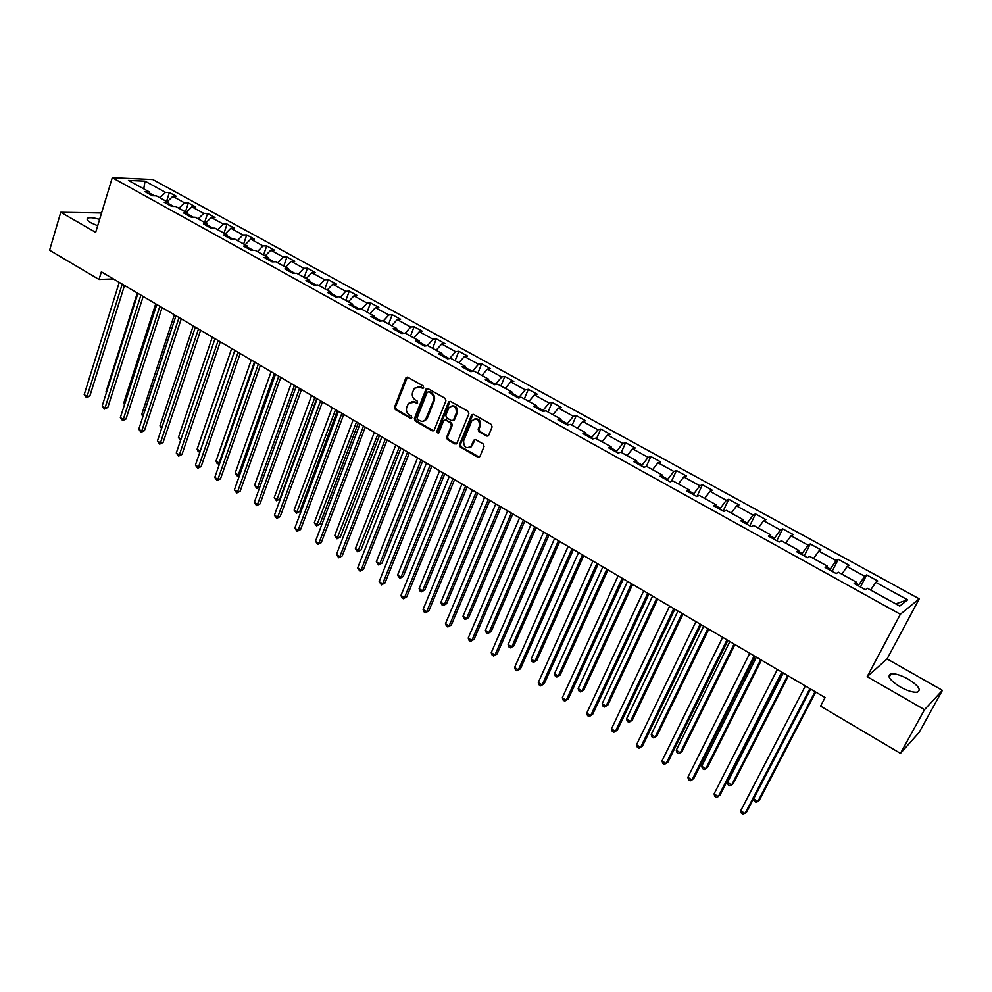 <?xml version="1.0" encoding="UTF-8"?>
<svg xmlns="http://www.w3.org/2000/svg" width="992" height="992" viewBox="0 0 992 992"><rect width="100%" height="100%" fill="white"/><g stroke="black" fill="none" stroke-linecap="round" stroke-linejoin="round"><path stroke-width="1.49" d="M423.671 387.612L423.113 385.9L407.836 377.27L405.778 378.088L394.543 407.154L395.337 409.572L410.44 418.289L411.878 417.744L411.32 416.032L409.361 414.904C406.708 412.994 405.864 410.403 406.794 407.129L408.506 403.347L414.334 402.157L417.595 403.012L417.198 401.016L415.214 399.9C412.56 397.99 411.705 395.399 412.647 392.088L414.396 388.244L420.236 387.066L422.22 388.182L423.671 387.612M908.102 679.074C900.835 675.118 895.131 673.382 890.99 673.853C886.749 675.924 889.787 680.264 900.116 686.873C907.407 690.866 913.136 692.627 917.302 692.168C921.556 690.023 918.493 685.658 908.102 679.074M99.622 219.381C94.017 217.744 90.086 217.31 87.842 218.079C86.205 218.996 87.222 220.571 90.904 222.778L97.687 225.779M486.514 436.034L488.61 435.414L492.106 426.92L491.288 424.427L473.606 414.433L471.584 414.978L459.544 444.627L460.35 447.107L477.822 457.188L479.892 456.58L484.071 446.474L483.24 443.982L475.714 439.667L473.655 440.237L471.274 445.929C466.29 449.264 463.735 447.566 463.624 440.832L471.808 420.819C476.854 417.545 479.396 419.269 479.458 426.002L478.132 429.238L478.962 431.731L486.514 436.034L488.027 436.034M867.169 676.656L924.532 709.677L900.451 753.362L919.1 732.48L942.4 690.345L887.084 658.924L919.224 598.808L900.364 614.271L867.169 676.656L887.084 658.924M101.568 212.97L60.76 212.276L95.678 232.376L112.27 177.68L900.364 614.271M60.76 212.276L49.6 250.244L99.026 279.471L113.448 278.963M900.451 753.362L820.582 706.143L825.071 697.562L101.37 271.858L99.026 279.471M445.916 400.793L445.11 398.325L427.924 388.616L426.064 389.013L414.396 418.599L415.189 421.03L432.177 430.838L434.099 430.379L445.916 400.793M450.604 401.438L468.038 411.283L468.856 413.763L456.965 443.151L454.844 443.92L447.442 439.654L446.636 437.187L451.397 425.345L450.579 422.877L445.681 420.075L443.734 420.546L438.538 433.392L436.616 432.004L448.483 402.244L450.604 401.438M919.224 598.808L152.768 179.515L112.27 177.68M860.436 586.966L866.698 574.901L864.702 576.265L847.094 566.593L849.14 565.279L838.252 559.302L836.169 560.592L818.822 551.081L820.979 549.828L810.253 543.951L808.071 545.166L790.996 535.792L793.24 534.614L782.676 528.823L780.394 529.976L763.58 520.75L765.911 519.634L755.52 513.93L753.151 515.022L736.585 505.92L739.003 504.878L728.76 499.261L726.305 500.278L709.987 491.325L712.492 490.333L702.398 484.803L699.868 485.758L683.786 476.941L686.377 476.011L676.432 470.568L673.816 471.46L657.969 462.768L660.635 461.9L650.839 456.531L648.148 457.362L632.536 448.793L635.277 448L625.617 442.705L622.852 443.474L607.464 435.029L610.278 434.285L600.768 429.065L597.928 429.796L582.763 421.464L585.64 420.782L576.265 415.636L573.351 416.305L558.409 408.096L561.36 407.464L552.11 402.392L549.134 403L534.403 394.915L537.416 394.332L528.302 389.335L525.252 389.893L510.731 381.92L513.806 381.387L504.816 376.452L501.716 376.972L487.394 369.111L490.532 368.627L481.666 363.754L478.504 364.225L464.38 356.463L467.579 356.029L458.837 351.242L455.613 351.652L441.676 344.013L444.937 343.616L436.319 338.892L433.033 339.264L419.294 331.712L422.604 331.378L414.098 326.715L410.762 327.038L397.209 319.598L400.582 319.3L392.187 314.7L388.802 314.972L375.422 307.632L378.857 307.384L370.574 302.845L367.127 303.081L353.933 295.839L357.418 295.628L349.246 291.14L345.749 291.338L332.729 284.196L336.263 284.022L328.203 279.608L324.657 279.756L311.81 272.701L315.382 272.577L307.433 268.212L303.837 268.324L291.164 261.367L294.785 261.28L286.936 256.978L283.303 257.052L270.791 250.182L274.449 250.133L266.699 245.88L263.029 245.917L250.678 239.146L254.386 239.122L246.735 234.93L243.015 234.93L230.826 228.247L234.571 228.259L227.019 224.118L223.262 224.08L211.222 217.484L215.016 217.533L207.564 213.454L203.757 213.379L191.878 206.857L195.709 206.944L188.344 202.914L184.5 202.814L172.782 196.366L176.65 196.49L169.372 192.51L165.49 192.374L145.055 181.152L128.452 180.42L149.06 191.791L145.043 191.654L152.396 195.722L156.401 195.846L168.218 202.368L164.238 202.269L171.69 206.386L175.658 206.472L187.637 213.082L183.694 213.02L191.245 217.186L195.164 217.248L207.303 223.944L203.41 223.907L211.06 228.135L214.942 228.16L227.23 234.943L223.374 234.943L231.124 239.221L234.968 239.208L247.417 246.078L243.61 246.115L251.46 250.455L255.254 250.406L267.877 257.374L264.108 257.449L272.068 261.851L275.826 261.752L288.61 268.82L284.89 268.931L292.962 273.395L296.658 273.259L309.628 280.414L305.958 280.575L314.129 285.088L317.787 284.915L330.931 292.169L327.31 292.367L335.594 296.955L339.202 296.732L352.52 304.085L348.948 304.333L357.356 308.971L360.902 308.71L374.406 316.163L370.884 316.448L379.403 321.16L382.912 320.85L396.602 328.414L393.13 328.749L401.772 333.523L405.22 333.163L410.762 327.038M866.698 574.901L877.746 580.965L875.8 582.354L907.593 599.813L899.756 606.087L867.479 588.281L865.446 589.732L854.149 583.494L856.22 582.068L838.352 572.21L836.219 573.587L825.096 567.436L827.278 566.097L809.683 556.388L807.451 557.69L796.502 551.639L798.783 550.362L781.46 540.814L779.129 542.041L768.354 536.077L770.722 534.886L753.672 525.475L751.242 526.628L740.64 520.763L743.095 519.634L726.305 510.372L723.788 511.463L713.347 505.684L715.889 504.618L699.36 495.492L696.756 496.521L686.464 490.829L689.105 489.837L672.812 480.847L670.133 481.802L659.99 476.21L662.718 475.267L646.672 466.414L643.907 467.319L633.925 461.801L636.715 460.933L620.918 452.203L618.066 453.034L608.232 447.603L611.109 446.797L595.535 438.204L592.608 438.972L582.924 433.616L585.875 432.872L570.524 424.402L567.536 425.109L557.988 419.839L561.001 419.145L545.885 410.8L542.822 411.457L533.411 406.261L536.498 405.616L521.594 397.395L518.456 398.003L509.181 392.869L512.343 392.286L497.649 384.177L494.45 384.735L485.311 379.676L488.535 379.142L474.052 371.157L470.791 371.653L461.776 366.68L465.062 366.197L450.777 358.31L447.454 358.769L438.576 353.859L441.924 353.425L427.837 345.65L424.452 346.059L415.698 341.211L419.108 340.826L405.22 333.163M855.947 583.184L858.861 584.796L858.34 585.801M858.861 584.796L864.702 576.265M841.861 574.145L847.094 566.593M856.22 582.068L855.65 584.325M827.03 567.213L830.292 569.024L829.783 570.028M830.292 569.024L836.169 560.592M813.576 558.533L818.822 551.081M827.278 566.097L826.782 568.366M798.572 551.502L802.168 553.486L801.672 554.491M802.168 553.486L808.071 545.166M785.714 543.157L790.996 535.792M798.783 550.362L798.362 552.668M770.548 536.027L774.479 538.197L773.983 539.189M774.479 538.197L780.394 529.976M758.285 528.017L763.58 520.75M770.722 534.886L770.375 537.205M742.958 520.788L747.199 523.131L746.716 524.123M747.199 523.131L753.151 515.022M731.265 513.1L736.585 505.92M743.095 519.634L742.822 521.978M715.79 505.784L720.328 508.288L719.857 509.293M720.328 508.288L726.305 500.278M704.642 498.418L709.987 491.325M715.889 504.618L715.691 506.986M689.031 491.003L693.867 493.681L693.408 494.673M693.867 493.681L699.868 485.758M678.429 483.947L683.786 476.941M689.105 489.837L688.956 492.218M662.681 476.458L667.79 479.285L667.343 480.264M667.79 479.285L673.816 471.46M652.587 469.687L657.969 462.768M662.718 475.267L662.631 477.66M636.715 462.111L642.109 465.099L641.663 466.079M642.109 465.099L648.148 457.362M627.142 455.638L632.536 448.793M636.715 460.933L636.703 463.338M611.134 447.987L616.788 451.112L616.354 452.092M616.788 451.112L622.852 443.474M602.057 441.8L607.464 435.029M611.109 446.797L611.146 449.215M585.925 434.074L591.84 437.336L591.418 438.315M591.84 437.336L597.928 429.796M577.332 428.147L582.763 421.464M585.875 432.872L585.974 435.302M561.088 420.348L567.263 423.758L566.841 424.737M567.263 423.758L573.351 416.305M552.966 414.706L558.409 408.096M561.001 419.145L561.162 421.6M536.61 406.832L543.021 410.378L542.612 411.345M543.021 410.378L549.134 403M528.934 401.45L534.403 394.915M536.498 405.616L536.709 408.084M512.48 393.514L519.126 397.184L518.816 397.928M519.126 397.184L525.252 389.893M505.25 388.38L510.731 381.92M512.343 392.286L512.616 394.766M488.696 380.382L495.417 384.561M495.578 384.177L501.716 376.972M481.901 375.484L487.394 369.111M488.535 379.142L488.858 381.635M465.248 367.424L472.316 371.417M472.353 371.355L478.504 364.225M458.874 362.787L464.38 356.463M465.062 366.197L465.434 368.702M449.14 358.534L442.122 354.665M449.649 358.472L455.613 351.652M436.17 350.25L441.676 344.013M441.924 353.425L442.345 355.942M426.176 345.848L419.331 342.079M427.316 345.712L433.033 339.264M413.776 337.888L419.294 331.712M419.108 340.826L419.566 343.356M403.521 333.337L396.85 329.666M391.691 325.698L397.209 319.598M396.602 328.414L397.11 330.944M381.176 321.011L374.678 317.415M383.272 321.061L388.802 314.972M369.904 313.67L375.422 307.632M374.406 316.163L374.964 318.705M359.154 308.834L352.817 305.338M361.596 309.095L367.127 303.081M348.403 301.816L353.933 295.839M352.52 304.085L353.127 306.64M337.416 296.844L331.241 293.434M340.206 297.29L345.749 291.338M327.186 290.11L332.729 284.196M330.931 292.169L331.576 294.736M315.977 285.002L309.963 281.678M319.114 285.646L324.657 279.756M306.268 278.554L311.81 272.701M309.628 280.414L310.322 282.98M294.835 273.321L288.97 270.084M298.294 274.152L303.837 268.324M285.609 267.158L291.164 261.367M288.61 268.82L289.342 271.399M273.966 261.801L268.262 258.652M277.748 262.818L283.303 257.052M265.236 255.911L270.791 250.182M267.877 257.374L268.646 259.954M253.382 250.43L247.814 247.355M257.461 251.621L263.029 245.917M245.111 244.813L250.678 239.146M247.417 246.078L248.223 248.67M233.07 239.221L227.652 236.22M237.448 240.572L243.015 234.93M225.258 233.852L230.826 228.247M227.23 234.943L228.073 237.534M213.02 228.148L207.737 225.221M217.694 229.673L223.262 224.08M205.666 223.039L211.222 217.484M207.303 223.944L208.184 226.548M193.229 217.211L188.083 214.371M198.189 218.91L203.757 213.379M186.31 212.35L191.878 206.857M187.637 213.082L188.554 215.698M173.699 206.435L168.69 203.658M178.932 208.283L184.5 202.814M167.202 201.81L172.782 196.366M168.218 202.368L169.173 204.984M154.417 195.784L149.544 193.093M159.923 197.792L165.49 192.374M143.741 188.864L145.055 181.152M149.06 191.791L150.04 194.42M924.532 709.677L942.4 690.345M895.702 603.855L907.593 599.813M870.592 590.004L875.8 582.354M166.544 201.45L169.372 192.51M185.454 211.891L188.344 202.914M204.612 222.456L207.564 213.454M224.018 233.17L227.019 224.118M243.672 244.007L246.735 234.93M263.574 254.994L266.699 245.88M283.749 266.129L286.936 256.978M304.172 277.4L307.433 268.212M324.88 288.833L328.203 279.608M345.861 300.402L349.246 291.14M367.114 312.145L370.574 302.845M388.666 324.037L392.187 314.7M410.502 336.09L414.098 326.715M432.648 348.304L436.319 338.892M455.092 360.691L458.837 351.242M477.846 373.252L481.666 363.754M471.064 447.008L471.522 445.867M500.923 385.975L504.816 376.452M524.322 398.896L528.302 389.335M548.043 411.99L552.11 402.392M572.111 425.27L576.265 415.636M596.527 438.749L600.768 429.065M621.302 452.414L625.617 442.705M646.313 466.538L650.839 456.531M671.472 481.331L676.432 470.568M696.954 496.446L702.398 484.803M723.131 511.091L728.76 499.261M749.766 525.81L755.52 513.93M776.81 540.752L782.676 528.823M804.252 555.917L810.253 543.951M832.127 571.33L838.252 559.302M423.324 388.108L417.744 386.446M411.779 401.549L417.421 403.198M407.427 377.109L395.498 406.98L396.292 409.398L411.568 418.19M427.465 388.455L415.338 418.413L416.132 420.844L433.64 430.838M428.618 391.803L427.155 392.373L417.099 417.979L417.657 419.69L422.071 421.526L425.456 419.926L433.306 400.842C434.273 397.519 433.405 394.903 430.714 392.993L428.445 391.728M423.373 421.327L426.696 419.343L427.316 418.19L426.386 418.376M429.548 391.654L431.644 392.832C434.335 394.742 435.203 397.358 434.236 400.681L427.316 418.19M445.135 419.889L451.496 422.691L452.302 425.159L447.553 436.988L448.359 439.444L456.345 443.908M450.095 401.252L437.534 431.818L438.34 433.628M456.357 412.982C456.382 406.46 453.914 404.674 448.954 407.65L445.78 415.338L446.586 417.793L451.496 420.596L453.468 420.1L456.357 412.982L457.275 412.808C457.994 408.059 456.233 405.74 451.98 405.84M452.96 420.608L454.386 419.914L453.617 419.802M457.275 412.808L454.534 419.616M474.92 418.798C479.272 418.649 481.083 420.98 480.351 425.804L479.024 429.04L479.855 431.532L487.407 435.823M469.166 447.776L472.18 445.718L471.547 445.383M475.094 439.468L472.44 445.16M473.035 414.247L460.449 444.416L461.255 446.884L479.372 457.163M137.318 293L105.958 391.914L106.528 392.262M106.367 392.77L105.958 391.914M122.214 284.121L87.06 396.453L84.196 394.63L119.238 282.36M124.508 285.46L89.813 396.106L87.06 396.453L86.44 397.668L84.196 394.63M89.813 396.106L86.44 397.668M155.719 303.825L123.752 403.087L124.794 403.744M124.496 404.686L123.752 403.087M174.344 314.786L141.757 414.396L143.307 415.375M142.86 416.714L141.757 414.396M140.914 295.12L105.065 407.861L102.164 406.026L137.9 293.347M143.183 296.447L107.793 407.489L105.065 407.861L104.42 409.076L102.164 406.026M107.793 407.489L104.42 409.076M159.861 306.255L123.281 419.418L120.354 417.558L156.81 304.47M162.08 307.57L125.996 419.008L123.281 419.418L122.611 420.62L120.354 417.558M125.996 419.008L122.611 420.62M193.217 325.884L159.985 425.853L162.043 427.143M161.584 428.494L159.985 425.853M212.313 337.119L178.436 437.447L181.015 439.072M180.556 440.423L178.436 437.447M231.669 348.502L197.123 449.178L200.136 451.075L234.794 350.337M199.888 452.141L198.14 451.484L197.123 449.178M199.355 452.24L200.26 451.05M179.044 317.539L141.732 431.111L138.768 429.226L175.956 315.729M181.238 318.829L144.423 430.677L141.732 431.111L141.025 432.301L138.768 429.226M144.423 430.677L141.025 432.301M198.474 328.972L160.419 442.953L157.406 441.043L195.35 327.137M200.632 330.237L163.085 442.494L160.419 442.953L159.687 444.143L157.406 441.043M163.085 442.494L159.687 444.143M218.166 340.554L179.341 454.944L176.291 453.022L214.991 338.694M220.274 341.806L181.982 454.46L179.341 454.944L178.572 456.122L176.291 453.022M181.982 454.46L178.572 456.122M238.105 352.284L198.499 467.096L195.412 465.136L234.893 350.399M240.188 353.512L201.116 466.575L198.499 467.096L197.706 468.261L195.412 465.136M201.116 466.575L197.706 468.261M258.317 364.176L217.905 479.396L214.78 477.412L255.056 362.254M260.35 365.378L220.497 478.851L217.905 479.396L217.074 480.55L214.78 477.412M220.497 478.851L217.074 480.55M278.789 376.216L237.572 491.858L234.397 489.85L275.491 374.282M280.786 377.394L240.126 491.276L237.572 491.858L236.704 493.012L234.397 489.85M240.126 491.276L236.704 493.012M299.534 388.43L257.486 504.482L254.274 502.448L296.199 386.458M301.494 389.571L260.016 503.874L256.581 505.622L254.274 502.448M260.016 503.874L256.581 505.622M320.565 400.793L277.661 517.278L274.412 515.22L317.18 398.796M322.474 401.921L280.166 516.621L276.718 518.394L274.412 515.22M280.166 516.621L276.718 518.394M341.88 413.329L298.096 530.236L294.81 528.141L338.446 411.308M343.753 414.433L300.576 529.554L297.129 531.34L294.81 528.141M300.576 529.554L297.129 531.34M363.494 426.039L318.816 543.368L315.481 541.248L360.009 423.993M365.304 427.106L321.247 542.649L317.8 544.459L315.481 541.248M321.247 542.649L317.8 544.459M385.392 438.923L339.81 556.673L336.424 554.528L381.858 436.852M387.153 439.964L342.203 555.917L338.756 557.752L336.424 554.528M342.203 555.917L338.756 557.752M407.6 451.992L361.076 570.152L357.653 567.982L404.017 449.884M409.312 452.997L363.444 569.358L359.984 571.231L357.653 567.982M363.444 569.358L359.984 571.231M430.106 465.236L382.639 583.817L379.155 581.622L426.486 463.09M431.78 466.215L384.97 582.986L381.511 584.883L379.155 581.622M384.97 582.986L381.511 584.883M452.935 478.665L404.488 597.68L400.966 595.436L449.264 476.495M454.559 479.607L406.782 596.8L403.322 598.722L401.909 597.829L400.966 595.436M406.782 596.8L403.322 598.722M476.098 492.28L426.647 611.717L423.076 609.46L472.366 490.085M477.648 493.198L428.904 610.812L425.432 612.746L424.006 611.841L423.076 609.46M428.904 610.812L425.432 612.746M499.571 506.094L449.103 625.952L445.482 623.658L495.789 503.862M501.072 506.974L451.323 625.01L447.838 626.969L446.4 626.051L445.482 623.658M451.323 625.01L447.838 626.969M523.392 520.106L471.87 640.386L468.199 638.067L519.548 517.849M524.842 520.949L474.052 639.394L470.568 641.39L469.104 640.46L468.199 638.067M474.052 639.394L470.568 641.39M547.559 534.316L494.958 655.03L491.238 652.674L543.666 532.022M548.936 535.134L497.104 653.988L493.619 656.01L492.131 655.067L491.238 652.674M497.104 653.988L493.619 656.01M572.074 548.737L518.382 669.873L514.6 667.48L568.118 546.418M573.388 549.518L520.478 668.794L516.981 670.84L515.48 669.885L514.6 667.48M520.478 668.794L516.981 670.84M251.261 360.022L216.033 461.069L219.083 462.991L254.423 361.882M219.554 463.76L217.05 463.376L216.033 461.069M218.277 464.144L219.889 462.83M271.114 371.702L235.191 473.097L238.278 475.044L274.313 373.587M239.593 475.242L237.435 476.185L235.191 473.097M237.435 476.185L239.779 474.722M291.214 383.532L254.584 485.286L257.722 487.258L294.463 385.442M259.904 486.861L256.841 488.386L254.584 485.286M256.841 488.386L259.954 486.75M311.587 395.51L274.226 497.637L277.4 499.621L279.843 499.026L316.746 398.548M279.843 499.026L276.483 500.749L314.873 397.445M276.483 500.749L274.226 497.637M332.221 407.65L294.128 510.136L297.34 512.157L299.745 511.525L337.379 410.688M299.745 511.525L296.385 513.261L335.556 409.609M296.385 513.261L294.128 510.136M353.127 419.951L314.278 522.796L317.539 524.842L319.92 524.185L358.298 422.989M319.92 524.185L316.547 525.934L356.512 421.935M316.547 525.934L314.278 522.796M374.319 432.413L334.701 535.618L337.999 537.689L340.343 537.007L379.49 435.451M340.343 537.007L336.97 538.78L377.741 434.434M336.97 538.78L334.701 535.618M395.796 445.048L355.384 548.613L358.72 550.721L361.038 549.99L400.954 448.086M361.038 549.99L357.666 551.788L399.268 447.082M357.666 551.788L355.384 548.613M417.558 457.845L376.34 561.782L379.725 563.915L382.007 563.146L422.716 460.883M382.007 563.146L378.622 564.969L379.725 563.915L421.079 459.916M378.622 564.969L376.34 561.782M439.617 470.828L397.569 575.124L401.004 577.282L403.248 576.476L444.776 473.866M403.248 576.476L399.863 578.336L401.004 577.282L443.188 472.924M399.863 578.336L397.569 575.124M461.987 483.984L419.095 588.64L422.567 590.835L424.774 589.992L467.145 487.01M424.774 589.992L421.389 591.864L422.567 590.835L465.595 486.105M421.389 591.864L420 590.996L419.095 588.64M484.654 497.314L440.894 602.342L444.416 604.562L446.598 603.682L489.812 500.352M446.598 603.682L443.201 605.579L444.416 604.562L488.312 499.472M443.201 605.579L441.8 604.698L440.894 602.342M507.644 510.843L463.004 616.23L466.575 618.475L468.708 617.557L512.79 513.868M468.708 617.557L465.31 619.492L466.575 618.475L511.351 513.025M465.31 619.492L463.884 618.586L463.004 616.23M530.956 524.545L485.41 630.317L489.019 632.586L491.127 631.631L536.089 527.57M491.127 631.631L487.717 633.578L489.019 632.586L534.713 526.764M487.717 633.578L486.278 632.673L485.41 630.317M554.59 538.458L508.115 644.577L511.785 646.883L513.844 645.891L559.724 541.471M513.844 645.891L510.434 647.863L511.785 646.883L558.409 540.702M510.434 647.863L508.97 646.945L508.115 644.577M578.559 552.556L531.142 659.048L534.862 661.379L536.883 660.35L583.693 555.57M536.883 660.35L533.473 662.346L534.862 661.379L582.428 554.826M533.473 662.346L531.985 661.416L531.142 659.048M602.876 566.854L554.491 673.717L558.26 676.085L560.232 675.006L607.997 569.867M560.232 675.006L556.822 677.028L558.26 676.085L606.794 569.172M556.822 677.028L555.309 676.085L554.491 673.717M627.539 581.362L578.162 688.584L581.982 690.99L583.916 689.862L632.66 584.375M583.916 689.862L580.494 691.92L581.982 690.99L631.52 583.705M580.494 691.92L578.968 690.953L578.162 688.584M596.948 563.369L542.128 684.926L538.296 682.496L592.931 561.013M598.201 564.113L544.174 683.798L540.69 685.881L539.152 684.902L538.296 682.496M544.174 683.798L540.69 685.881M622.182 578.212L566.221 700.203L562.328 697.736L618.115 575.819M623.373 578.919L568.218 699.025L564.721 701.133L563.171 700.141L562.328 697.736M568.218 699.025L564.721 701.133M652.562 596.08L602.169 703.675L606.05 706.106L607.922 704.94L657.671 599.094M602.169 703.675L602.962 706.044L604.512 707.023L606.05 706.106L656.605 598.461M647.801 593.278L590.649 715.691L586.718 713.186L643.672 590.848M648.917 593.948L592.608 714.476L589.112 716.608L587.537 715.604L586.718 713.186M677.945 611.01L626.51 718.964L630.453 721.444L632.288 720.217L683.054 614.023M626.51 718.964L627.291 721.345L628.866 722.337L630.453 721.444L682.05 613.428M673.791 608.58L615.449 731.402L611.444 728.872L669.6 606.112M674.845 609.2L617.359 730.137L613.85 732.294L612.25 731.29L611.444 728.872M703.7 626.175L651.211 734.489L655.204 736.994L656.989 735.729L708.796 629.164M651.211 734.489L651.967 736.858L653.567 737.862L655.204 736.994L707.866 628.618M700.191 624.104L640.596 747.348L636.542 744.781L695.938 621.6M701.17 624.675L642.456 746.034L638.947 748.228L637.335 747.199L636.542 744.781M729.852 641.551L676.259 750.225L680.314 752.767L682.05 751.452L734.936 644.54M676.259 750.225L677.003 752.606L678.627 753.622L680.314 752.767L734.068 644.031M726.975 639.865L666.116 763.53L662.011 760.926L722.66 637.323M727.88 640.398L667.926 762.166L664.417 764.386L662.78 763.344L662.011 760.926M756.375 657.15L701.679 766.196L705.783 768.775L707.47 767.411L761.459 660.139M701.679 766.196L702.41 768.577L704.047 769.606L705.783 768.775L760.666 659.68M754.18 655.861L692.019 779.948L687.853 777.306L749.791 653.282M755.011 656.344L693.78 778.522L690.271 780.778L688.597 779.724L687.853 777.306M783.308 672.998L727.471 782.39L731.637 785.019L733.262 783.593L788.38 675.974M727.471 782.39L728.178 784.784L729.839 785.825L731.637 785.019L787.66 675.552M781.808 672.105L718.32 796.613L714.079 793.922L777.344 669.488M782.552 672.551L720.006 795.138L716.497 797.432L714.81 796.353L714.079 793.922M810.65 689.08L753.635 798.833L757.863 801.499L759.438 800.023L815.709 692.056M753.635 798.833L754.317 801.226L756.016 802.292L757.863 801.499L815.064 691.684M809.856 688.609L745.004 813.527L740.702 810.799L805.33 685.956M810.526 689.006L746.641 812.002L743.132 814.32L741.408 813.229L740.702 810.799M421.166 386.905L420.236 387.066M417.248 403.124L416.305 403.285M415.276 401.996L414.334 402.157M411.382 418.103L410.44 418.289M396.292 409.398L395.337 409.572M395.498 406.98L394.543 407.154M406.72 377.94L405.778 378.088M423.15 388.033L422.22 388.182M433.107 430.64L432.177 430.838M416.132 420.844L415.189 421.03M415.338 418.413L414.396 418.599M426.771 389.273L425.828 389.434M434.236 400.681L433.306 400.842M431.644 392.832L430.714 392.993M455.75 443.709L454.844 443.92M448.359 439.444L447.442 439.654M447.553 436.988L446.636 437.187M452.302 425.159L451.397 425.345M451.496 422.691L450.579 422.877M446.598 419.889L445.681 420.075M437.534 431.818L436.616 432.004M449.401 402.082L448.483 402.244M479.855 431.532L478.962 431.731M479.024 429.04L478.132 429.238M480.351 425.804L479.458 426.002M474.461 440.237L473.556 440.448M478.714 456.965L477.822 457.188M461.255 446.884L460.35 447.107M460.449 444.416L459.544 444.627M472.353 415.053L471.448 415.239M414.867 402.07L413.776 401.438M889.192 677.201L890.99 673.853M87.308 219.852L87.842 218.079M407.005 377.468L406.05 377.605M426.994 388.864L426.064 389.013M426.696 419.343L425.766 419.529M454.386 419.914L453.468 420.1M449.574 401.735L448.657 401.909M472.18 445.718L471.274 445.929M474.56 440.026L473.655 440.237M472.477 414.805L471.584 414.978"/></g></svg>
